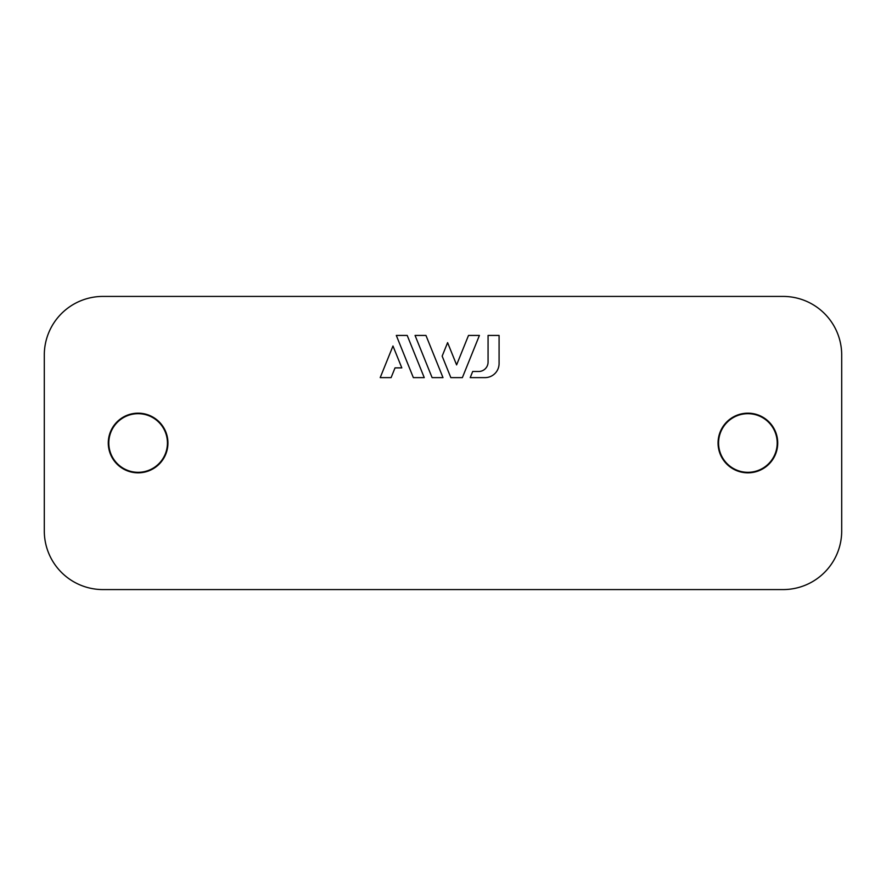 <?xml version="1.0" encoding="UTF-8"?>
<svg xmlns="http://www.w3.org/2000/svg" width="886" height="886" viewBox="0 0 886 886"><rect width="100%" height="100%" fill="white"/><g stroke="black" fill="none" stroke-linecap="round" stroke-linejoin="round"><path stroke-width="1.33" d="M841.7 530.947A58.631 58.631 0 0 1 783.069 589.578L102.931 589.578A58.631 58.631 0 0 1 44.3 530.947L44.3 355.053A58.631 58.631 0 0 1 102.931 296.422L783.069 296.422A58.631 58.631 0 0 1 841.7 355.053L841.7 530.947M138.116 413.175A29.825 29.825 0 0 1 163.943 457.918A29.825 29.825 0 0 1 112.278 457.918A29.825 29.825 0 0 1 138.116 413.175M747.884 413.175A29.825 29.825 0 0 1 773.722 457.918A29.825 29.825 0 0 1 722.057 457.918A29.825 29.825 0 0 1 747.884 413.175M499.084 363.548L499.084 335.44L488.064 335.44L488.064 362.108A9.381 9.381 0 0 1 478.684 371.489L472.692 371.489L470.211 377.624L485.019 377.624A14.076 14.076 0 0 0 499.084 363.548M462.37 377.624L479.415 335.44L468.506 335.44L456.6 364.899L447.607 342.638L442.158 356.128L450.841 377.624L462.37 377.624M443 377.624L425.956 335.44L415.058 335.44L432.102 377.624L443 377.624M424.25 377.624L407.206 335.44L396.308 335.44L413.352 377.624L424.25 377.624M391.103 377.624L395.034 367.878L401.812 367.878L392.974 345.994L380.205 377.624L391.103 377.624M777.199 443A29.316 29.316 0 0 1 747.884 472.316A29.316 29.316 0 0 1 718.568 443A29.316 29.316 0 0 1 747.884 413.684A29.316 29.316 0 0 1 777.199 443M167.432 443A29.316 29.316 0 0 1 138.116 472.316A29.316 29.316 0 0 1 108.801 443A29.316 29.316 0 0 1 138.116 413.684A29.316 29.316 0 0 1 167.432 443"/></g></svg>
